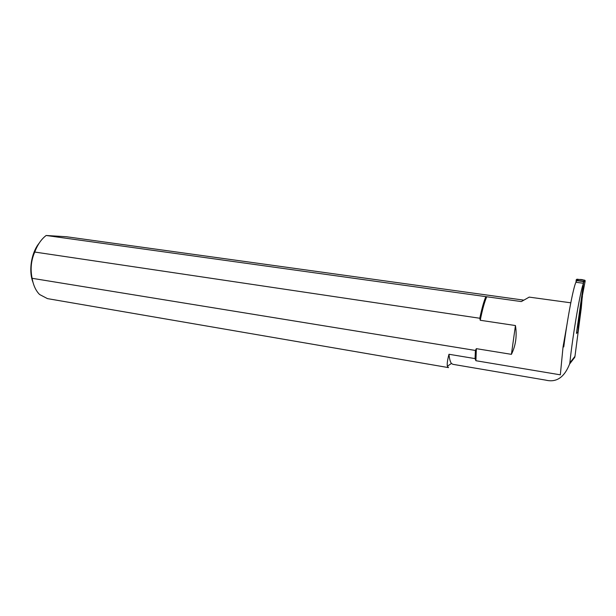 <?xml version="1.0" encoding="UTF-8"?>
<svg xmlns="http://www.w3.org/2000/svg" width="616" height="616" viewBox="0 0 616 616"><rect width="100%" height="100%" fill="white"/><g stroke="black" fill="none" stroke-linecap="round" stroke-linejoin="round"><path stroke-width="0.92" d="M545.938 380.164L452.86 364.318L451.443 363.448C450.273 362 449.449 358.943 448.972 354.269L475.059 358.604L475.906 360.722L560.329 374.828L563.055 346.816L563.755 346.923C567.305 318.888 573.427 286.817 575.952 282.29L583.545 283.268C580.788 288.311 572.78 334.442 569.846 362.878L569.615 363.987C564.356 377.323 556.464 382.713 545.938 380.172M582.644 292.438L581.288 307.992L574.967 356.325L574.72 357.395L569.615 363.987M563.055 346.816L566.889 325.079M582.813 292.461L578.355 323.931M577.084 332.917L576.453 333.379L583.545 283.268M569.846 362.878L574.967 356.325M475.059 358.604L475.39 350.45L32.109 278.301C33.349 285.37 35.851 290.775 39.617 294.525L47.463 298.621L448.494 367.613L447.378 366.227C446.916 364.125 447.447 360.137 448.972 354.269M475.906 360.722L476.353 348.664L475.39 350.45M515.446 325.541C517.101 335.943 515.761 345.545 511.411 354.339L515.446 325.541L480.241 320.274C482.313 309.879 484.476 302.04 486.725 296.758L521.336 301.578L529.206 297.12M511.411 354.339L476.353 348.664M32.109 278.301C30.215 269.123 31.1 260.368 34.758 252.044L479.81 318.256L480.241 320.274M34.758 252.044C37.553 244.668 41.349 239.147 46.154 235.481L486.725 296.758M523.631 300.115L66.328 236.729L46.154 235.481M32.987 282.351C28.428 270.863 31.293 252.714 39.162 243.158M479.81 318.256C481.735 308.924 483.729 301.74 485.801 296.704M578.971 319.55L577.161 328.351M579.564 316.532L582.443 296.18M582.636 293.67L583.152 286.047M583.467 283.26L583.313 281.258L577.308 280.465L576.568 280.819M576.122 282.313L576.268 281.273L577.038 280.711L582.928 281.466L583.521 282.197L583.375 283.245M578.809 319.527L579.394 316.509M583.56 282.421L585.192 280.911L584.607 280.157L576.976 279.187L576.214 279.772C578.539 279.341 586.224 278.771 584.838 282.767L582.274 296.157M584.607 280.157L583.375 281.296M582.828 288.896L583.714 288.696L583.059 289.505M585.192 280.911L583.714 288.696M576.214 279.772L575.975 282.297L576.214 279.772L576.299 281.15M576.976 279.187L577.061 280.496M576.522 332.879L577.9 332.37L576.607 332.27M577.9 332.37L578.632 324.586L578.224 323.639M577.677 325.271L578.632 324.586M529.129 297.105L570.793 302.81M451.443 363.448L447.378 366.227M585.046 280.395L583.637 281.697"/></g></svg>
